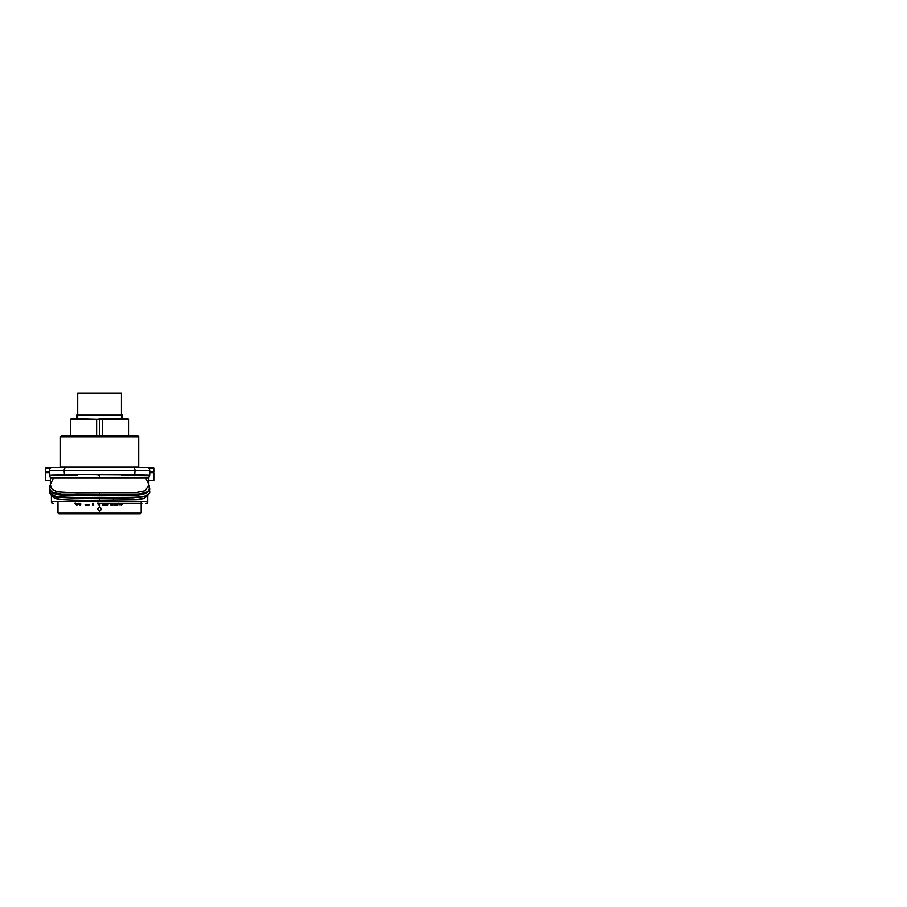 <?xml version="1.0" encoding="UTF-8"?>
<svg xmlns="http://www.w3.org/2000/svg" width="907" height="907" viewBox="0 0 907 907"><rect width="100%" height="100%" fill="white"/><g stroke="black" fill="none" stroke-linecap="round" stroke-linejoin="round"><path stroke-width="1.36" d="M58.003 501.809L58.003 502.512M58.003 503.453L58.003 512.988L141.186 512.988L141.186 503.453M141.186 502.512L141.186 501.809M99.589 511.015C102.038 509.723 102.038 508.408 99.589 507.07C97.151 508.362 97.151 509.677 99.589 511.015M92.582 503.453L92.582 505.097L93.24 505.097L93.24 503.453M86.006 504.394L89.079 504.394L89.079 505.097L85.133 505.097L85.133 504.394M76.471 505.097L74.941 503.283L76.471 505.097L77.9 504.961L78.988 503.555M77.344 504.258L78.331 503.419L76.471 504.258L75.598 503.283M121.187 505.097L122.173 504.677L119.758 504.961L118.772 503.283M120.302 504.258L122.173 503.419M114.611 504.258L117.899 504.258L117.899 505.097L113.953 505.097L113.953 503.453M113.069 505.097L112.411 505.097L112.411 503.453M111.538 505.097L111.039 503.453L111.538 505.097L110.767 505.097L110.28 503.453M107.377 503.453L107.377 505.097L108.035 505.097L108.035 503.453M103.205 504.258L106.493 504.258L106.493 505.097L102.548 505.097L102.548 503.453M99.158 505.097L97.627 503.283L98.602 504.961L100.031 505.097M101.017 503.419L99.158 504.258L98.273 503.283M80.689 503.453L80.689 505.097L79.873 505.097L79.873 503.453M141.186 512.988L140.2 513.974L58.989 513.974L58.003 512.988M49.454 472.876L45.35 472.876L45.35 480.438L50.361 480.438M148.827 480.438L153.839 480.438L153.839 472.876L149.734 472.876M124.769 467.286L132.717 467.286C134.123 467.502 134.894 468.602 135.041 470.574L149.304 470.574M77.163 474.52L64.148 474.837C49.647 474.849 45.951 475.087 53.082 475.551L77.651 475.506L77.163 474.52L135.041 474.837C149.553 474.849 153.238 475.087 146.095 475.551L149.734 475.166L149.734 470.574C149.53 468.579 148.431 467.49 146.446 467.286M49.964 485.835L49.5 488.907L53.116 493.805L63.479 495.347L99.589 495.721L135.551 495.358L146.254 493.737L149.712 488.918L149.247 485.937M50.531 494.043L53.592 496.514L57.402 497.444C67.299 498.272 81.369 498.567 99.589 498.306L99.589 497.376L113.829 497.376C134.758 497.093 149.995 498.249 149.723 491.288C150.063 493.159 148.68 494.893 145.596 496.514L148.657 494.032M149.632 489.973L149.734 488.918M51.642 495.494L53.853 497.954L58.445 499.292C68.138 500.131 81.857 500.426 99.589 500.165L136.855 499.723L144.179 498.465L147.546 495.483M99.589 497.376C81.188 497.637 66.948 497.342 56.88 496.514L51.302 494.712L49.556 489.927M50.373 477.808L49.454 475.166L49.454 470.574L64.148 470.574C64.295 468.602 65.066 467.502 66.472 467.286L46.336 467.286A0.986 0.986 0 0 0 45.35 468.273L45.35 471.889A0.986 0.986 0 0 0 46.336 472.876A0.986 0.986 0 0 1 45.35 471.889L49.454 471.889M113.262 500.165L113.636 498.306L132.989 498.102L145.596 496.514M141.843 503.453L99.589 503.453M152.852 472.876A0.986 0.986 0 0 0 153.839 471.889A0.986 0.986 0 0 1 152.852 472.876A0.986 0.986 0 0 0 153.839 471.889L153.839 468.273L153.839 471.889L149.734 471.889M114.894 467.286L116.969 467.286M132.717 467.286L99.589 467.286M87.31 467.286L89.748 467.286M148.793 468.273L153.839 468.273A0.986 0.986 0 0 0 152.852 467.286L142.331 467.286M74.68 467.286L66.472 467.286M50.939 467.286L56.858 467.286M122.026 474.52L121.538 475.506L149.054 475.79L146.095 475.551L149.734 475.166M145.687 477.808L148.816 477.808L148.827 484.939L145.279 490.619L135.608 492.501L76.585 492.875L57.084 491.707L52.187 489.417L50.361 484.939L50.361 477.808L145.687 477.808M145.687 478.012L148.782 484.383L149.338 488.918L147.852 491.594L138.306 494.247L61.245 494.281L51.495 491.741L49.828 488.839L50.361 484.599M53.502 478.012L50.407 484.383L49.466 488.703M99.589 466.958L138.714 466.958L138.714 436.721L60.474 436.721L60.474 466.958L99.589 466.958M138.714 436.721L137.728 435.734L61.461 435.734L60.474 436.721M77.73 415.021L76.585 415.021L77.73 415.021L77.73 393.026L121.459 393.026L121.459 415.021L122.604 415.021L77.73 415.021L77.707 418.751L71.596 418.615L73.671 418.626L72.957 419.283L70.667 419.272L96.641 419.408L96.641 435.734M128.522 435.734L128.522 419.272L125.415 418.626L127.864 418.615L121.481 418.751L121.459 415.021M120.597 415.021L80.088 415.021M102.548 435.734L102.548 419.397L77.707 418.751M102.548 419.397L128.522 419.272L127.864 418.615M121.481 418.751L99.577 418.864M99.589 435.734L99.589 418.943L96.641 419.408M64.522 475.71L64.148 470.574L135.041 470.574L134.667 475.71M56.88 496.514L58.445 499.292M99.589 500.165L99.589 498.306L113.636 498.306L113.829 497.376M51.427 495.324L51.427 501.809L147.762 501.809C147.66 502.807 147.115 503.351 146.118 503.453M45.35 471.889A0.986 0.986 0 0 0 46.336 472.876M98.126 475.506L99.6 475.506L99.589 477.808M99.589 492.932L99.589 495.721M50.395 468.273L45.35 468.273M121.47 415.678L77.719 415.678M49.454 488.907L49.454 491.084C49.114 493.136 50.486 494.939 53.592 496.514L53.524 496.492M147.762 495.324L147.762 501.809M51.427 501.809C51.529 502.807 52.073 503.351 53.071 503.453M149.542 475.756L148.816 477.808M148.975 485.007L149.723 488.76M49.454 470.574C49.658 468.579 50.758 467.49 52.742 467.286M94.011 467.286L148.022 467.32M76.585 418.637L76.585 415.021M122.604 418.637L122.604 415.021M70.667 435.734L70.667 419.272L71.324 418.615"/></g></svg>
